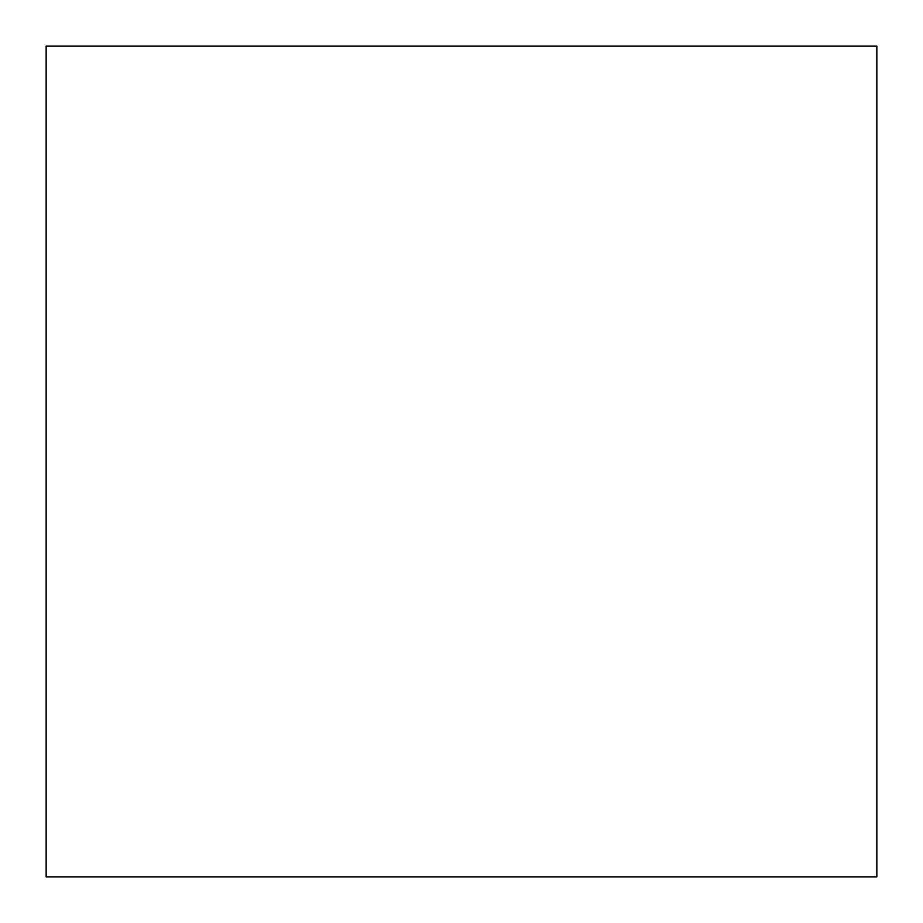<?xml version="1.0" encoding="UTF-8"?>
<svg xmlns="http://www.w3.org/2000/svg" width="923" height="923" viewBox="0 0 923 923"><rect width="100%" height="100%" fill="white"/><g stroke="black" fill="none" stroke-linecap="round" stroke-linejoin="round"><path stroke-width="1.38" d="M876.85 46.15L46.15 46.15L46.15 876.85L876.85 876.85L876.85 46.15"/></g></svg>
